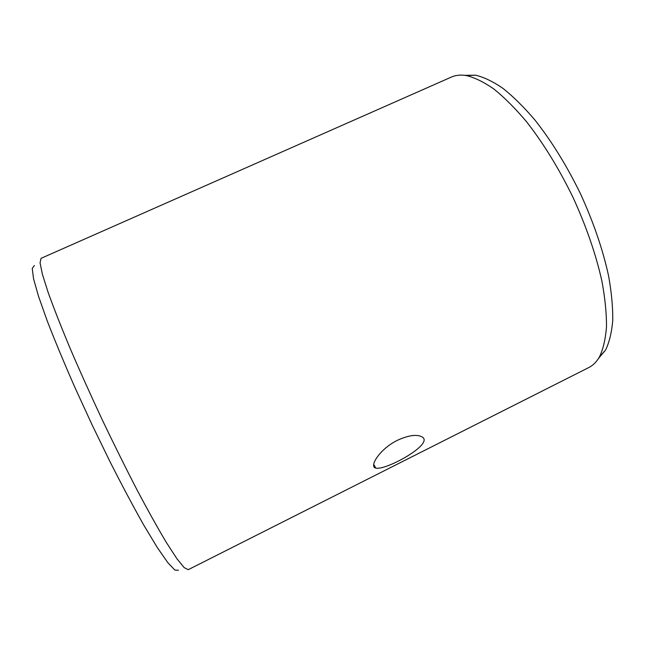 <?xml version="1.0" encoding="UTF-8"?>
<svg xmlns="http://www.w3.org/2000/svg" width="645" height="645" viewBox="0 0 645 645"><rect width="100%" height="100%" fill="white"/><g stroke="black" fill="none" stroke-linecap="round" stroke-linejoin="round"><path stroke-width="0.97" d="M178.488 570.253L174.851 570.059L167.781 562.609L157.307 547.557L143.738 525.054C133.322 506.607 122.099 485.516 110.053 461.788L92.017 424.7L74.804 387.226C64.113 362.861 54.938 340.802 47.279 321.041L38.507 296.281L33.516 278.632L32.25 268.441L34.411 265.506M188.251 569.672L184.18 567.624L176.859 558.643L166.345 542.469C157.832 528.207 148.1 510.767 137.167 490.16C125.759 468.101 114.125 444.663 102.265 419.855C90.623 394.95 79.891 371.085 70.079 348.268C61.098 326.741 53.793 308.157 48.173 292.524L42.352 274.133L40.054 262.773L41.054 258.331L451.468 77.037C455.765 75.126 460.748 74.635 466.416 75.57C474.776 77.61 483.992 82.133 494.054 89.139C504.487 97.58 515.258 108.376 526.368 121.518C543.332 143.166 558.868 168.426 572.978 197.314C586.345 226.54 596.012 254.582 601.97 281.438C605.083 298.353 606.59 313.526 606.494 326.959C605.518 339.173 603.164 349.163 599.439 356.919C596.56 361.893 593.021 365.433 588.812 367.537L188.251 569.672M598.584 358.338L605.566 350.042C609.315 342.35 611.71 332.489 612.75 320.468C612.927 307.278 611.541 292.403 608.574 275.85C602.865 249.607 593.497 222.243 580.476 193.766C566.729 165.628 551.531 141.029 534.874 119.954C523.958 107.159 513.347 96.645 503.044 88.421C493.086 81.593 483.952 77.182 475.623 75.199L464.787 75.328M397.385 440.309C408.116 435.448 416.106 434.206 421.362 436.568C436.415 442.809 386.008 470.753 375.793 468.109C368.738 466.738 379.631 449.065 397.385 440.309M475.623 75.199L466.416 75.57M605.566 350.042L599.439 356.919M373.721 464.384L375.793 468.109"/></g></svg>
